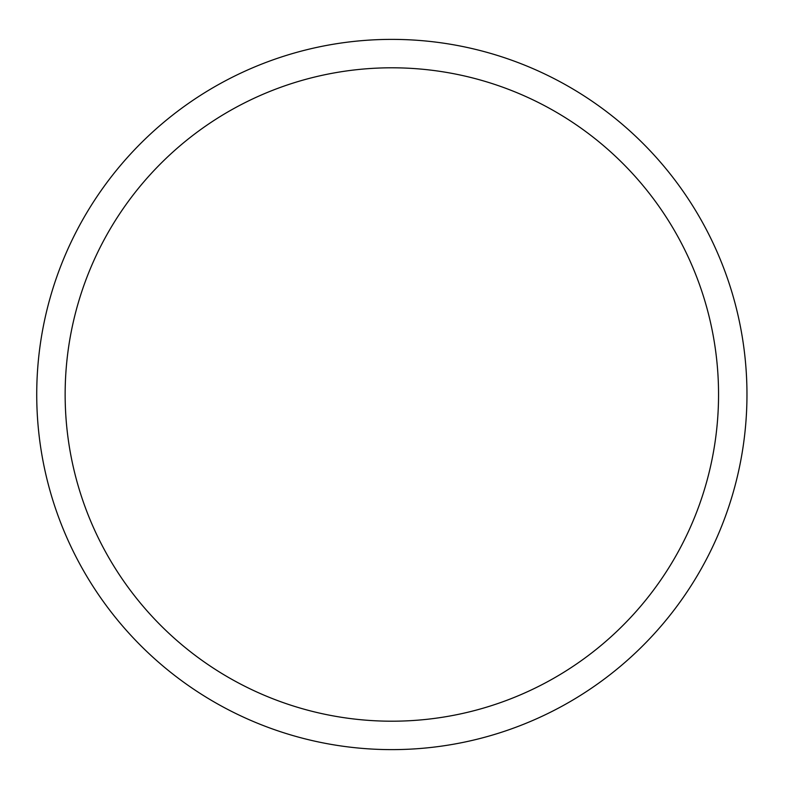 <?xml version="1.0" encoding="UTF-8"?>
<svg xmlns="http://www.w3.org/2000/svg" width="789" height="789" viewBox="0 0 789 789"><rect width="100%" height="100%" fill="white"/><g stroke="black" fill="none" stroke-linecap="round" stroke-linejoin="round"><path stroke-width="1.18" d="M385.298 721.136A326.695 326.695 0 0 1 112.255 225.506A326.695 326.695 0 0 1 677.998 236.858A326.695 326.695 0 0 1 385.298 721.136M384.726 749.55A355.119 355.119 0 0 1 87.934 210.801A355.119 355.119 0 0 1 702.891 223.149A355.119 355.119 0 0 1 384.726 749.55"/></g></svg>
